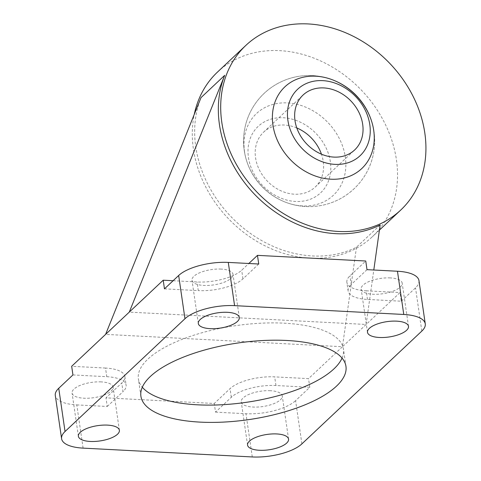 <?xml version="1.0" encoding="UTF-8"?>
<svg xmlns="http://www.w3.org/2000/svg" width="481" height="481" viewBox="0 0 481 481"><rect width="100%" height="100%" fill="white"/><g stroke="black" fill="none" stroke-linecap="round" stroke-linejoin="round"><path stroke-width="0.36" stroke-dasharray="2.4 1.8" d="M380.14 224.964L356.469 247.228A113.023 92.466 -133.2 0 1 195.779 146.891A113.023 92.466 -133.2 0 1 201.034 97.589M217.484 72.084A113.023 92.466 -133.2 0 1 362.277 91.065A113.023 92.466 -133.2 0 1 372.354 236.742A113.023 92.466 -133.2 0 1 266.167 246.416A113.023 92.466 -133.2 0 1 193.41 149.122A113.023 92.466 -133.2 0 1 194.264 114.382M244.534 151.786A56.103 45.899 -133.2 0 1 292.953 103.511A56.103 45.899 -133.2 0 1 345.737 168.164A56.103 45.899 -133.2 0 1 285.786 202.315A56.103 45.899 -133.2 0 1 246.549 160.6A56.103 45.899 -133.2 0 1 244.534 151.786M72.938 374.933L106.776 376.695L105.513 368.049A33.904 12.662 -8.3 0 1 124.862 376.515A33.904 12.662 -8.3 0 1 121.765 382.996L105.982 397.841L214.261 403.487L230.038 388.648A33.904 12.662 -8.3 0 1 274.693 376.876L308.531 378.643L342.454 346.735L105.604 334.379M105.513 368.049L71.681 366.288M301.894 443.873L295.587 400.643L309.794 387.289L308.531 378.643M356.469 247.228L342.454 346.735L366.125 324.471L129.275 312.115M367.478 299.441L366.215 290.795A33.904 12.662 -8.3 0 1 346.867 282.335L348.13 290.981A33.904 12.662 -8.3 0 0 367.478 299.441L401.316 301.208L400.054 292.562L366.125 324.471L373.797 270.009M401.316 301.208L415.518 287.848A37.674 14.069 -8.3 0 0 418.963 280.645M346.867 282.335A33.904 12.662 -8.3 0 1 349.97 275.853L365.746 261.009M366.215 290.795L400.054 292.562M173.106 280.724L197.036 281.968A33.904 12.662 -8.3 0 0 241.69 270.202L248.827 263.492M83.099 448.124L76.792 404.894A37.674 14.069 -8.3 0 1 55.297 395.49M76.792 404.894L107.245 406.487L105.982 397.841M309.794 387.289L275.956 385.522A33.904 12.662 -8.3 0 0 231.301 397.294L215.518 412.133L214.261 403.487M215.518 412.133L245.971 413.72A37.674 14.069 -8.3 0 0 295.587 400.643M164.466 288.853L198.298 290.614L197.036 281.968M258.736 264.009L242.953 278.848A33.904 12.662 -8.3 0 1 198.298 290.614M221.182 269.095A20.719 7.738 171.7 0 0 191.997 280.249A20.719 7.738 171.7 0 0 213.618 284.914A20.719 7.738 171.7 0 0 233.002 274.266A20.719 7.738 171.7 0 0 221.182 269.095M367.009 269.655L351.226 284.499L349.97 275.853M348.13 290.981A33.904 12.662 -8.3 0 1 351.226 284.499M390.362 277.922A20.719 7.738 171.7 0 0 361.177 289.075A20.719 7.738 171.7 0 0 382.798 293.741A20.719 7.738 171.7 0 0 402.182 283.093A20.719 7.738 171.7 0 0 390.362 277.922M101.25 381.89A20.719 7.738 171.7 0 0 72.072 393.043A20.719 7.738 171.7 0 0 93.693 397.709A20.719 7.738 171.7 0 0 113.077 387.061A20.719 7.738 171.7 0 0 101.25 381.89M106.776 376.695A33.904 12.662 -8.3 0 1 126.124 385.161A33.904 12.662 -8.3 0 1 123.028 391.642L121.765 382.996M107.245 406.487L123.028 391.642M270.43 390.716A20.719 7.738 171.7 0 0 241.252 401.869A20.719 7.738 171.7 0 0 262.873 406.535A20.719 7.738 171.7 0 0 282.257 395.887A20.719 7.738 171.7 0 0 270.43 390.716M342.045 358.08A103.601 38.69 171.7 0 0 343.428 349.05A103.601 38.69 171.7 0 0 284.307 323.19A103.601 38.69 171.7 0 0 138.39 378.962A103.601 38.69 171.7 0 0 142.304 387.223M296.789 127.946A37.674 30.82 46.8 0 0 263.588 132.167A37.674 30.82 46.8 0 0 255.561 157.846A37.674 30.82 46.8 0 0 279.81 190.278A37.674 30.82 46.8 0 0 315.205 187.055A37.674 30.82 46.8 0 0 323.232 161.375A37.674 30.82 46.8 0 0 321.452 154.167M248.443 157.473A45.599 37.308 46.8 0 0 295.502 201.467A45.599 37.308 46.8 0 0 330.351 161.748A45.599 37.308 46.8 0 0 283.291 117.749A45.599 37.308 46.8 0 0 248.443 157.473M421.825 331.078L415.518 287.848M252.278 456.95L245.971 413.72M242.953 278.848L241.69 270.202M231.301 397.294L230.038 388.648M275.956 385.522L274.693 376.876M379.413 230.104L372.354 236.742M124.862 376.515L126.124 385.161M288.564 439.117L282.257 395.887M247.559 445.099L241.252 401.869M119.384 430.291L113.077 387.061M78.379 436.273L72.072 393.043M408.489 326.322L402.182 283.093M367.484 332.305L361.177 289.075M239.31 317.496L233.002 274.266M198.304 323.479L191.997 280.249M345.953 366.342L343.428 349.05M140.915 396.254L138.39 378.962M285.786 202.315A65.554 65.554 0 0 0 371.693 121.519A65.554 65.554 0 0 1 307.497 206.589A65.554 65.554 0 0 1 244.805 128.397A65.554 65.554 0 0 1 332.455 79.798A65.554 65.554 0 0 0 246.549 160.6M315.205 187.055L354.659 149.952M263.588 132.167L303.036 95.064"/><path stroke-width="0.72" d="M194.264 114.382A113.023 92.466 -133.2 0 1 217.484 72.084L245.893 45.37A113.023 92.466 -133.2 0 1 390.68 64.352A113.023 92.466 -133.2 0 1 400.757 210.029A113.023 92.466 -133.2 0 1 294.57 219.703A113.023 92.466 -133.2 0 1 221.813 122.402A113.023 92.466 -133.2 0 1 245.893 45.37M373.797 270.009L380.14 224.964A113.023 92.466 -133.2 0 1 219.45 124.633A113.023 92.466 -133.2 0 1 224.705 75.325L129.275 312.115L163.203 280.207L173.106 280.724M272.937 125.072A56.103 45.899 -133.2 0 1 332.455 79.798A56.103 45.899 -133.2 0 1 371.693 121.519A56.103 45.899 -133.2 0 1 335.119 179.233A56.103 45.899 -133.2 0 1 272.937 125.072M61.598 438.72A37.674 14.069 -8.3 0 1 65.043 431.517L184.969 318.723A37.674 14.069 -8.3 0 1 234.59 305.645L403.769 314.472A37.674 14.069 -8.3 0 1 425.264 323.875A37.674 14.069 -8.3 0 1 421.825 331.078L301.894 443.873A37.674 14.069 -8.3 0 1 252.278 456.95L83.099 448.124A37.674 14.069 -8.3 0 1 61.598 438.72L55.297 395.49A37.674 14.069 -8.3 0 1 58.736 388.287L72.938 374.933L71.681 366.288L105.604 334.379L201.034 97.589L224.705 75.325M105.604 334.379L129.275 312.115M248.827 263.492L257.473 255.363L365.746 261.009L367.009 269.655L397.462 271.242A37.674 14.069 -8.3 0 1 418.963 280.645L425.264 323.875M184.969 318.723L178.667 275.493A37.674 14.069 -8.3 0 1 228.283 262.416L258.736 264.009L257.473 255.363M178.667 275.493L164.466 288.853L163.203 280.207M286.826 340.482A103.601 38.69 171.7 0 0 140.915 396.254A103.601 38.69 171.7 0 0 249.02 419.582A103.601 38.69 171.7 0 0 345.953 366.342A103.601 38.69 171.7 0 0 286.826 340.482M107.558 425.12A20.719 7.738 171.7 0 0 78.379 436.273A20.719 7.738 171.7 0 0 99.994 440.939A20.719 7.738 171.7 0 0 119.384 430.291A20.719 7.738 171.7 0 0 107.558 425.12M396.669 321.152A20.719 7.738 171.7 0 0 367.484 332.305A20.719 7.738 171.7 0 0 389.105 336.971A20.719 7.738 171.7 0 0 408.489 326.322A20.719 7.738 171.7 0 0 396.669 321.152M227.489 312.325A20.719 7.738 171.7 0 0 198.304 323.479A20.719 7.738 171.7 0 0 219.925 328.144A20.719 7.738 171.7 0 0 239.31 317.496A20.719 7.738 171.7 0 0 227.489 312.325M276.737 433.946A20.719 7.738 171.7 0 0 247.559 445.099A20.719 7.738 171.7 0 0 269.174 449.765A20.719 7.738 171.7 0 0 288.564 439.117A20.719 7.738 171.7 0 0 276.737 433.946M142.304 387.223A103.601 38.69 171.7 0 0 246.494 402.29A103.601 38.69 171.7 0 0 342.045 358.08M321.452 154.167A37.674 30.82 46.8 0 0 296.789 127.946M362.68 124.272A37.674 30.82 -133.2 0 1 354.659 149.952A37.674 30.82 -133.2 0 1 306.391 143.621A37.674 30.82 -133.2 0 1 303.036 95.064A37.674 30.82 -133.2 0 1 338.432 91.841A37.674 30.82 -133.2 0 1 362.68 124.272M369.799 124.645A45.599 37.308 -133.2 0 1 313.66 157.69A45.599 37.308 -133.2 0 1 303.078 85.185A45.599 37.308 -133.2 0 1 369.799 124.645M403.769 314.472L397.462 271.242M234.59 305.645L228.283 262.416M65.043 431.517L58.736 388.287M400.757 210.029L379.413 230.104M371.693 121.519A65.554 65.554 0 0 0 332.455 79.798"/></g></svg>

